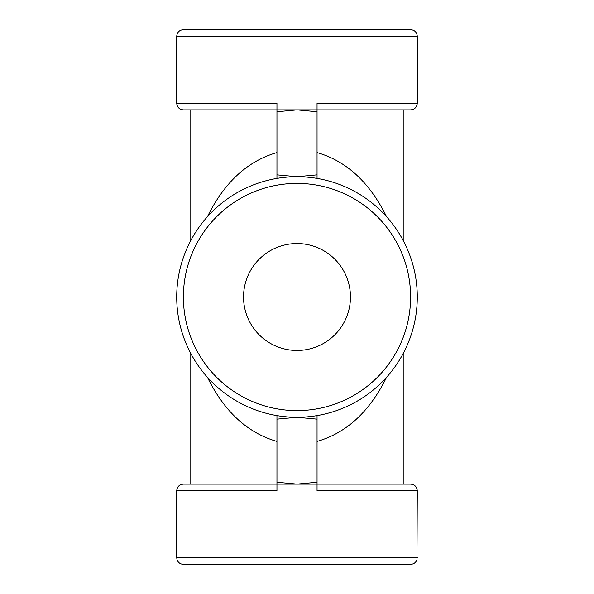 <?xml version="1.0" encoding="UTF-8"?>
<svg xmlns="http://www.w3.org/2000/svg" width="594" height="594" viewBox="0 0 594 594"><rect width="100%" height="100%" fill="white"/><g stroke="black" fill="none" stroke-linecap="round" stroke-linejoin="round"><path stroke-width="0.89" d="M317.048 441.409C346.517 432.944 369.691 411.568 386.568 377.287M190.08 352.108L190.08 484.11L183.398 484.11L410.603 484.11C414.664 484.504 416.891 486.731 417.285 490.793L416.958 559.682C415.837 562.592 413.714 564.129 410.603 564.3L183.398 564.3C180.286 564.129 178.163 562.592 177.042 559.682L176.715 557.618L417.285 557.618M317.048 415.6L317.048 419.141L297 417.285L276.953 419.141L276.953 490.793L176.715 490.793L176.715 557.618M317.048 419.141L317.048 490.793L417.285 490.793M317.048 178.4A120.285 120.285 0 0 1 416.535 310.402A120.285 120.285 0 0 1 290.288 417.099A120.285 120.285 0 0 1 176.715 297A120.285 120.285 0 0 1 317.048 178.4A120.285 120.285 0 0 1 416.535 310.402A120.285 120.285 0 0 1 290.288 417.099A120.285 120.285 0 0 1 176.715 297A120.285 120.285 0 0 1 317.048 178.4L317.048 103.208L417.285 103.208C416.891 107.269 414.664 109.496 410.603 109.89L276.953 109.89L276.953 103.208L176.715 103.208L176.715 36.383L417.285 36.383C416.891 32.321 414.664 30.094 410.603 29.7L183.398 29.7C179.336 30.094 177.109 32.321 176.715 36.383M386.568 216.713C369.691 182.432 346.517 161.056 317.048 152.591M276.953 178.4L276.953 174.859L297 176.715L317.048 174.859M317.048 111.746L297 109.89L276.953 111.746L276.953 109.89L183.398 109.89C179.336 109.496 177.109 107.269 176.715 103.208M276.953 174.859L276.953 111.746M276.953 152.591C247.483 161.056 224.309 182.432 207.432 216.713M207.432 377.287C224.309 411.568 247.483 432.944 276.953 441.409M276.953 482.254L297 484.11L317.048 482.254M276.953 419.141L276.953 415.6M350.46 297L350.46 297A53.46 53.46 0 0 1 270.27 343.295A53.46 53.46 0 0 1 270.27 250.705A53.46 53.46 0 0 1 350.46 297M183.398 297A113.603 113.603 0 0 1 353.801 198.619A113.603 113.603 0 0 1 353.801 395.381A113.603 113.603 0 0 1 183.398 297M403.92 484.11L403.92 352.108M403.92 241.892L403.92 109.89M417.285 103.208L417.285 36.383M190.08 241.892L190.08 109.89M176.715 490.793C177.109 486.731 179.336 484.504 183.398 484.11"/></g></svg>
